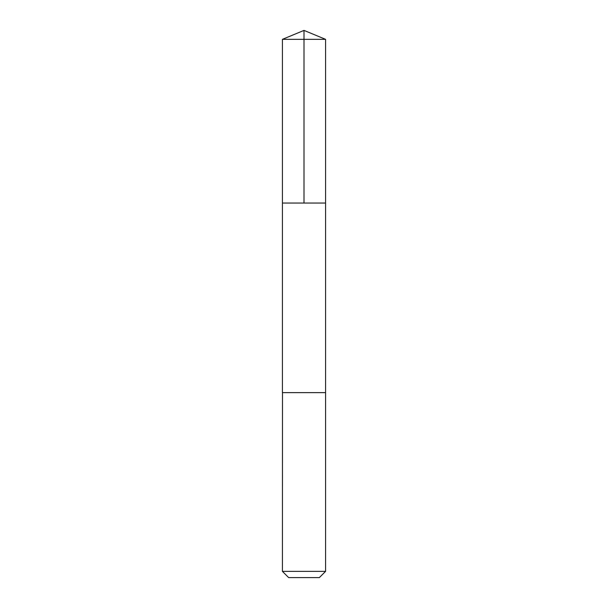 <?xml version="1.0" encoding="UTF-8"?>
<svg xmlns="http://www.w3.org/2000/svg" width="608" height="608" viewBox="0 0 608 608"><rect width="100%" height="100%" fill="white"/><g stroke="black" fill="none" stroke-linecap="round" stroke-linejoin="round"><path stroke-width="0.91" d="M282.424 203.034L325.576 203.034L325.576 39.338L282.424 39.338L282.424 203.034L325.576 203.034L325.576 392.631L282.424 392.631L282.424 203.034M282.492 392.631L282.424 571.368L325.576 571.368L325.576 392.631L282.492 392.631M325.576 571.368L319.352 577.6L288.648 577.6L282.424 571.368M304 203.034L304 30.4L282.424 39.338M304 30.4L325.576 39.338"/></g></svg>
